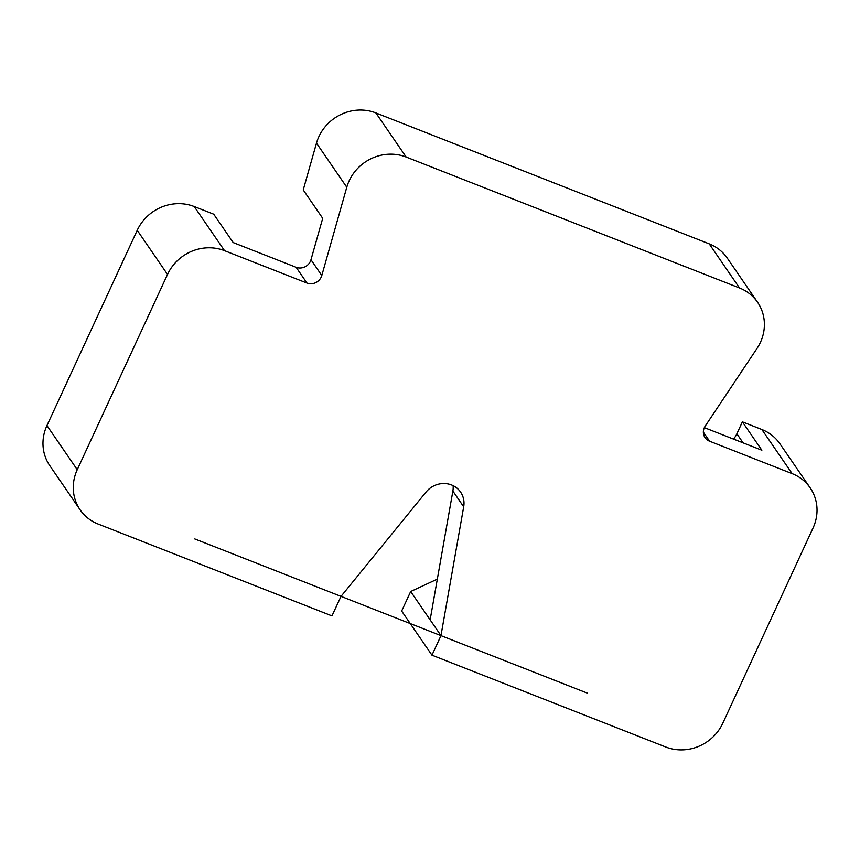 <?xml version="1.0" encoding="UTF-8"?>
<svg xmlns="http://www.w3.org/2000/svg" width="860" height="860" viewBox="0 0 860 860"><rect width="100%" height="100%" fill="white"/><g stroke="black" fill="none" stroke-linecap="round" stroke-linejoin="round"><path stroke-width="1.29" d="M431.956 655.169L440.987 635.647L410.682 591.508L401.652 611.041L431.956 655.169L665.769 747.007A43.795 41.043 -34.5 0 0 698.6 746.394A43.795 41.043 -34.5 0 0 722.776 723.26L813.055 527.986A43.795 41.043 145.5 0 0 814.409 495.897A43.795 41.043 145.5 0 0 810.206 487.899A43.795 41.043 145.5 0 0 792.157 473.634L709.586 441.202A10.954 10.266 -34.5 0 1 705.071 437.632A10.954 10.266 -34.5 0 1 703.749 434.848A10.954 10.266 -34.5 0 1 705.211 426.087L757.015 348.418A43.795 41.043 145.5 0 0 762.831 313.395A43.795 41.043 145.5 0 0 757.574 302.258A43.795 41.043 145.5 0 0 739.525 287.992L406.178 157.057A43.795 41.043 145.5 0 0 370.165 159.143A43.795 41.043 145.5 0 0 346.784 187.244L321.801 275.512A10.954 10.255 -34.5 0 1 306.956 283.058L224.535 250.679A43.795 41.043 145.5 0 0 191.705 251.303A43.795 41.043 145.5 0 0 167.528 274.437L77.249 469.7L46.945 425.571L137.224 230.297A43.795 41.043 -34.5 0 1 161.4 207.174A43.795 41.043 -34.5 0 1 194.231 206.55L213.71 214.194L233.189 242.574L296.13 267.288A10.954 10.255 145.5 0 0 310.976 259.741L322.704 218.322L303.225 189.942L316.48 143.115A43.795 41.043 -34.5 0 1 339.861 115.014A43.795 41.043 -34.5 0 1 375.874 112.929L709.221 243.864A43.795 41.043 -34.5 0 1 727.27 258.118L757.574 302.258M440.954 635.637L463.69 506.819A21.898 20.522 145.5 0 0 460.594 492.092A21.898 20.522 145.5 0 0 426.065 492.038L341.012 596.378L331.949 615.889L98.147 524.052A43.795 41.043 -34.5 0 1 80.098 509.797A43.795 41.043 -34.5 0 1 75.895 501.799A43.795 41.043 -34.5 0 1 77.249 469.7M80.098 509.797L49.794 465.658A43.795 41.043 -34.5 0 1 45.591 457.66A43.795 41.043 -34.5 0 1 46.945 425.571M733.451 439.062A21.898 20.522 145.5 0 0 736.87 433.784L742.384 421.851L761.863 450.221L704.34 427.635M410.682 591.508L437.321 579.113M742.384 421.851L761.852 429.505A43.795 41.043 -34.5 0 1 779.902 443.76L810.206 487.899M430.129 619.877L452.876 491.06A21.898 20.522 145.5 0 0 453.112 485.631M194.811 538.951L587.154 693.053M406.178 157.057L375.874 112.929M137.224 230.297L167.528 274.437M224.535 250.679L194.231 206.55M296.13 267.288L306.956 283.058M743.094 442.857L736.87 433.784M792.157 473.634L761.852 429.505M709.586 441.202L703.362 432.139M739.525 287.992L709.221 243.864M346.784 187.244L316.48 143.115M310.976 259.741L321.801 275.512M452.876 491.06L463.69 506.819"/></g></svg>
